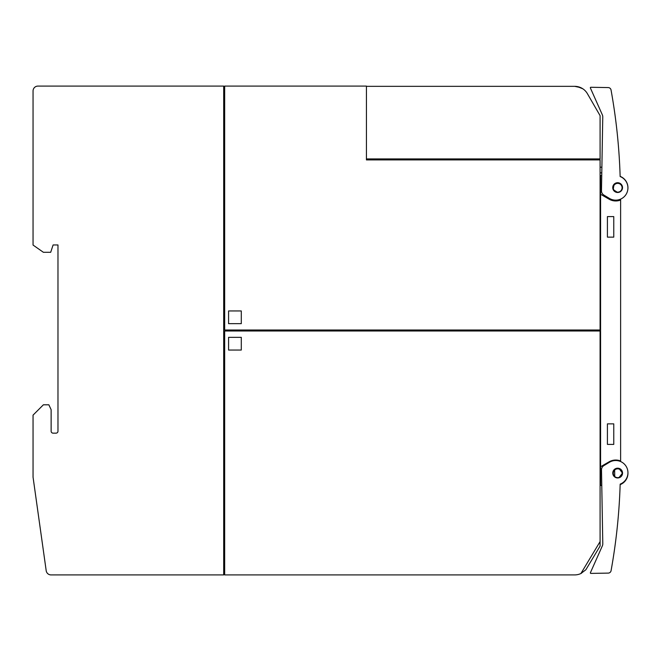 <?xml version="1.0" encoding="UTF-8"?>
<svg xmlns="http://www.w3.org/2000/svg" width="661" height="661" viewBox="0 0 661 661"><rect width="100%" height="100%" fill="white"/><g stroke="black" fill="none" stroke-linecap="round" stroke-linejoin="round"><path stroke-width="0.99" d="M366.425 86.335L574.69 86.335L577.293 86.566L582.878 88.83L577.293 86.566L574.69 86.335A14.666 14.666 0 0 1 587.389 93.664L600.089 115.658L600.089 158.921L366.425 158.921M385.983 86.335L454.669 86.335L385.983 86.335M467.856 86.335L502.319 86.335L467.856 86.335M546.317 86.335L557.81 86.335L546.317 86.335M366.425 159.904L366.425 86.087L224.666 86.087L224.666 330.013L600.089 330.013L600.089 159.904L366.425 159.904M582.878 88.83L581.986 88.277M599.866 159.904L600.089 158.921M574.69 86.335L580.713 87.632M241.29 323.659L228.582 323.659L228.582 310.951L241.29 310.951L241.29 323.659M620.142 176.545A12.22 12.22 0 0 1 627.091 192.368A12.22 12.22 0 0 1 609.409 198.407L603.848 195.061A4.891 4.891 0 0 1 601.477 190.789L602.766 116.923A4.891 4.891 0 0 0 602.345 114.849L590.372 87.963A0.487 0.487 0 0 1 590.827 87.277L608.203 87.574A2.933 2.933 0 0 1 611.045 89.987A586.588 586.588 0 0 1 620.142 176.545M618.44 192.425A4.891 4.891 0 0 1 612.813 188.41A4.891 4.891 0 0 1 616.82 182.783A4.891 4.891 0 0 1 622.455 186.799A4.891 4.891 0 0 1 618.44 192.425L617.688 192.491L613.152 189.575L614.069 184.262M617.688 182.717L616.044 182.981M619.654 192.054L620.836 191.293M621.183 190.963L621.993 189.814M622.183 189.385L622.505 188.005M622.522 187.534L622.298 186.146M622.133 185.7L621.398 184.493M621.084 184.146L619.952 183.304M619.522 183.097L618.159 182.75M601.741 175.545L600.576 175.545L600.576 194.251L609.128 199.192A13.195 13.195 0 0 0 620.621 200.027L620.621 461.411A0.975 0.975 0 0 0 620.629 461.552M620.621 200.027L620.621 199.589A0.975 0.975 0 0 1 620.778 199.044M620.134 176.363A12.22 12.22 0 0 1 627.776 189.79M627.793 189.715L627.859 189.228M618.481 514.184C618.217 517.332 618.217 517.332 618.481 514.184C618.217 517.332 618.217 517.332 618.481 514.184C618.217 517.332 618.217 517.332 618.481 514.184M619.638 497.014L619.613 497.502M608.236 573.104L590.86 573.401A0.487 0.487 0 0 1 590.405 572.707L602.369 545.829A4.891 4.891 0 0 0 602.791 543.755L601.502 469.888A4.891 4.891 0 0 1 603.873 465.617L609.434 462.27A12.22 12.22 0 0 1 627.115 468.31A12.22 12.22 0 0 1 620.167 484.133A586.588 586.588 0 0 1 611.07 570.691A2.933 2.933 0 0 1 608.236 573.104L606.641 573.128M615.176 477.283L616.853 477.895A4.891 4.891 0 0 1 612.838 472.268A4.891 4.891 0 0 1 618.465 468.252A4.891 4.891 0 0 1 622.48 473.879A4.891 4.891 0 0 1 616.853 477.895L617.688 477.961M618.465 468.252L617.688 468.186M614.623 469.244L614.755 477.002M618.762 477.837L622.546 473.119L618.853 468.335M627.95 472.995A12.22 12.22 0 0 1 620.158 484.629M601.774 485.455L600.576 485.455L600.576 194.251M620.621 460.973A13.195 13.195 0 0 0 609.128 461.808L600.576 466.749M613.772 216.601L613.772 237.134L607.418 237.134L607.418 216.601L613.772 216.601M613.772 423.866L613.772 444.399L607.418 444.399L607.418 423.866L613.772 423.866M600.089 167.142L601.882 167.25M601.791 172.851L600.089 172.851M248.131 330.987L248.131 330.013M223.691 90.978L224.666 90.978M223.691 104.661L224.666 104.661M223.691 556.339L224.666 556.339M581.432 573.269L581.432 573.269A14.666 14.666 0 0 1 574.69 574.913L224.666 574.913L224.666 330.987L600.089 330.987L600.089 546.069L585.869 569.741L580.887 573.541L600.089 541.582M228.582 337.341L241.29 337.341L241.29 350.049L228.582 350.049L228.582 337.341M574.69 574.913L523.595 574.913M580.887 573.541L585.869 569.741M223.691 570.022L224.666 570.022M223.691 574.913L223.691 86.087L37.941 86.087A4.891 4.891 0 0 0 33.05 90.978L33.05 245.057L43.378 252.287L50.707 252.287L53.095 244.958L57.978 244.958L57.978 431.195A1.958 1.958 0 0 1 56.028 433.153L53.095 433.153A1.958 1.958 0 0 1 51.137 431.195L51.137 409.688L48.856 404.805L43.378 404.805L33.05 415.125L33.05 477.151L46.196 570.707A4.891 4.891 0 0 0 51.037 574.913L223.691 574.913M617.688 192.161A4.396 4.396 0 0 0 622.084 187.765A4.396 4.396 0 0 0 617.688 183.361A4.396 4.396 0 0 0 613.284 187.765A4.396 4.396 0 0 0 617.688 192.161M617.688 468.839A4.396 4.396 0 0 0 613.284 473.235A4.396 4.396 0 0 0 617.688 477.639A4.396 4.396 0 0 0 622.084 473.235A4.396 4.396 0 0 0 617.688 468.839"/></g></svg>
